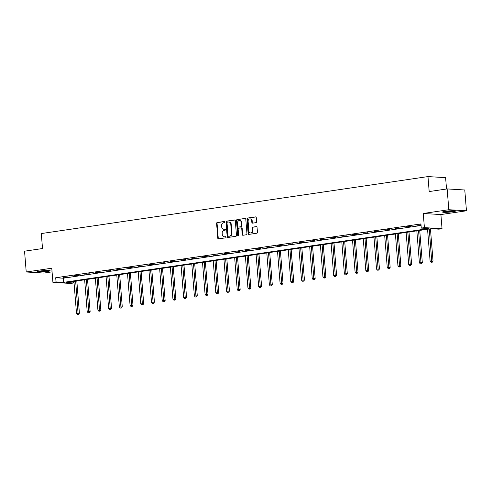 <?xml version="1.0" encoding="UTF-8"?>
<svg xmlns="http://www.w3.org/2000/svg" width="491" height="491" viewBox="0 0 491 491"><rect width="100%" height="100%" fill="white"/><g stroke="black" fill="none" stroke-linecap="round" stroke-linejoin="round"><path stroke-width="0.74" d="M224.878 221.981A0.577 0.473 -86.5 0 0 224.362 221.478L217.2 222.533A0.822 0.675 -86.5 0 0 216.592 223.448L217.771 238.153A0.822 0.675 -86.5 0 0 218.513 238.871L225.676 237.816A0.577 0.473 -86.5 0 0 225.584 236.668L224.657 236.809A2.633 2.167 -86.5 0 1 224.289 236.822A2.633 2.167 -86.5 0 1 222.288 234.514L222.19 233.286A2.633 2.167 -86.5 0 1 224.142 230.353L225.068 230.218A0.577 0.473 -86.5 0 0 224.976 229.076L224.049 229.211A2.633 2.167 -86.5 0 1 223.675 229.229A2.633 2.167 -86.5 0 1 221.68 226.916L221.582 225.688A2.633 2.167 -86.5 0 1 223.528 222.761L224.455 222.619A0.577 0.473 -86.5 0 0 224.878 221.981M452.763 211.744A6.543 0.632 -4.6 0 1 446.043 212.327A6.543 0.632 -4.6 0 1 442.526 212.044A6.543 0.632 -4.6 0 1 445.331 211.296A6.543 0.632 -4.6 0 1 452.045 210.719A6.543 0.632 -4.6 0 1 455.568 210.995A6.543 0.632 -4.6 0 1 452.763 211.744M47.345 271.486A6.543 0.632 -4.6 0 1 40.624 272.063A6.543 0.632 -4.6 0 1 37.107 271.787A6.543 0.632 -4.6 0 1 39.912 271.038A6.543 0.632 -4.6 0 1 46.627 270.455A6.543 0.632 -4.6 0 1 50.15 270.737A6.543 0.632 -4.6 0 1 47.345 271.486M466.45 210.792L448.817 209.718L423.26 213.487L440.9 214.555L466.45 210.792L464.774 189.986L447.141 188.918L429.177 191.564L427.974 176.582L41.305 233.563L42.514 248.538L24.55 251.189L26.226 271.989L43.859 273.064L52.071 271.854M447.141 188.918L448.817 209.718M255.995 222.644A0.822 0.675 -86.5 0 0 256.603 221.729L256.271 217.605A0.822 0.675 -86.5 0 0 255.529 216.887L247.574 218.059A0.822 0.675 -86.5 0 0 246.967 218.974L248.145 233.673A0.822 0.675 -86.5 0 0 248.888 234.391L256.842 233.219A0.822 0.675 -86.5 0 0 257.456 232.304L257.051 227.321A0.822 0.675 -86.5 0 0 256.314 226.603L252.908 227.106A0.822 0.675 -86.5 0 0 252.3 228.02L252.497 230.494A2.203 1.811 -86.5 0 1 250.557 232.955A2.203 1.811 -86.5 0 1 248.888 231.028L248.108 221.349A2.203 1.811 -86.5 0 1 250.048 218.882A2.203 1.811 -86.5 0 1 251.717 220.815L251.846 222.429A0.822 0.675 -86.5 0 0 252.589 223.147L255.995 222.644M73.552 281.429L73.675 282.982L70.551 283.442L52.918 282.368L51.776 268.227L26.226 271.989M52.918 282.368L56.042 281.908L63.597 282.368L428.827 228.548L421.278 228.088L424.402 227.628L442.035 228.702L438.911 229.162L431.356 228.702L66.119 282.521L73.675 282.982M421.278 228.088L420.94 223.927L55.704 277.753L56.042 281.908M423.26 213.487L424.402 227.628M235.299 220.692A0.822 0.675 -86.5 0 0 234.563 219.974L226.603 221.146A0.822 0.675 -86.5 0 0 225.995 222.061L227.18 236.766A0.822 0.675 -86.5 0 0 227.916 237.484L235.876 236.312A0.822 0.675 -86.5 0 0 236.484 235.392L235.299 220.692M237.092 219.606L245.046 218.427A0.822 0.675 -86.5 0 1 245.788 219.146L246.967 233.851A0.822 0.675 -86.5 0 1 246.359 234.766L242.953 235.269A0.822 0.675 -86.5 0 1 242.216 234.551L241.738 228.585A0.822 0.675 -86.5 0 0 240.995 227.873L238.736 228.205A0.822 0.675 -86.5 0 0 238.129 229.119L238.626 235.324A0.577 0.473 -86.5 0 1 237.681 235.465L236.478 220.52A0.822 0.675 -86.5 0 1 237.092 219.606L245.371 218.483M446.522 189.004L445.607 177.656L427.974 176.582M440.9 214.555L442.035 228.702M55.704 277.753L63.259 278.207L421.063 225.486M63.259 278.207L63.597 282.368M421.02 224.884L416.871 225.246L421.008 224.786M410.783 226.394L406.155 226.83L410.783 226.394M400.067 227.971L395.445 228.407L400.067 227.971M389.351 229.555L384.729 229.984L389.351 229.555M378.635 231.132L374.013 231.562L378.635 231.132M367.919 232.709L363.297 233.145L367.919 232.709M357.202 234.287L352.581 234.723L357.202 234.287M346.486 235.87L341.865 236.3L346.486 235.87M335.77 237.448L331.149 237.883L335.77 237.448M325.054 239.025L320.433 239.461L325.054 239.025M314.338 240.608L309.717 241.038L314.338 240.608M303.622 242.186L299.001 242.615L303.622 242.186M292.906 243.763L288.285 244.199L292.906 243.763M282.196 245.34L277.568 245.776L282.196 245.34M271.48 246.924L266.852 247.354L271.48 246.924M260.764 248.501L256.136 248.937L260.764 248.501M250.048 250.079L245.42 250.514L250.048 250.079M239.332 251.656L234.704 252.092L239.332 251.656M228.616 253.239L223.988 253.669L228.616 253.239M217.9 254.817L213.272 255.252L217.9 254.817M207.184 256.394L202.556 256.83L207.184 256.394M196.468 257.978L191.84 258.407L196.468 257.978M185.751 259.555L181.124 259.991L185.751 259.555M175.035 261.132L170.408 261.568L175.035 261.132M164.319 262.71L159.692 263.145L164.319 262.71M153.603 264.293L148.976 264.723L153.603 264.293M142.887 265.87L138.259 266.306L142.887 265.87M132.171 267.448L127.543 267.883L132.171 267.448M121.455 269.031L116.827 269.461L121.455 269.031M110.739 270.609L106.111 271.044L110.739 270.609M100.023 272.186L95.395 272.622L100.023 272.186M89.307 273.763L84.679 274.199L89.307 273.763M78.591 275.347L73.963 275.776L78.591 275.347M67.875 276.924L63.247 277.36L67.875 276.924M223.675 229.229L224.154 229.254A2.633 2.167 -86.5 0 0 224.522 229.242L224.049 229.211M225.246 229.131L224.522 229.242M224.289 236.822L224.761 236.852A2.633 2.167 -86.5 0 0 225.136 236.834L224.657 236.809M225.86 236.73L225.136 236.834M224.632 221.539L217.673 222.564A0.822 0.675 -86.5 0 0 217.065 223.479L218.25 238.178A0.822 0.675 -86.5 0 0 218.661 238.847M234.888 220.023L227.081 221.177A0.822 0.675 -86.5 0 0 226.474 222.092L227.658 236.797A0.822 0.675 -86.5 0 0 228.07 237.46M227.437 222.184A0.577 0.473 -86.5 0 0 227.014 222.822L228.051 235.729A0.577 0.473 -86.5 0 0 228.567 236.232L229.549 236.085A2.633 2.167 -86.5 0 0 231.494 233.157L230.782 224.332A2.633 2.167 -86.5 0 0 228.788 222.024A2.633 2.167 -86.5 0 0 228.413 222.036L227.437 222.184M228.886 236.251A0.577 0.473 -86.5 0 0 229.045 236.257L228.567 236.232M228.788 222.024L229.26 222.049A2.633 2.167 -86.5 0 1 231.261 224.362L231.973 233.182A2.633 2.167 -86.5 0 1 230.021 236.116L229.045 236.257M241.474 227.898A0.822 0.675 -86.5 0 1 242.21 228.616L242.689 234.581A0.822 0.675 -86.5 0 0 243.1 235.244M237.564 219.63A0.822 0.675 -86.5 0 0 236.957 220.545L238.16 235.496A0.577 0.473 -86.5 0 0 238.362 235.907M241.234 222.398A2.203 1.811 -86.5 0 0 239.565 220.471A2.203 1.811 -86.5 0 0 237.632 222.932L237.902 226.345A0.822 0.675 -86.5 0 0 238.644 227.057L240.903 226.725A0.822 0.675 -86.5 0 0 241.511 225.811L241.234 222.398L241.713 222.429A2.203 1.811 -86.5 0 0 240.044 220.496L239.565 220.471M238.89 227.075A0.822 0.675 -86.5 0 0 239.123 227.088L238.644 227.057M241.713 222.429L241.989 225.842A0.822 0.675 -86.5 0 1 241.382 226.756L239.123 227.088M250.048 218.882L250.527 218.912A2.203 1.811 -86.5 0 1 252.196 220.846L252.325 222.46A0.822 0.675 -86.5 0 0 252.736 223.123M250.557 232.955L251.036 232.986A2.203 1.811 -86.5 0 0 252.975 230.525L252.497 230.494M256.64 226.658L253.387 227.137A0.822 0.675 -86.5 0 0 252.773 228.051L252.975 230.525M255.86 216.936L248.053 218.084A0.822 0.675 -86.5 0 0 247.439 219.004L248.624 233.704A0.822 0.675 -86.5 0 0 249.035 234.373M73.926 281.374L76.498 313.356L79.407 313.178L76.817 280.95M78.143 314.283L77.461 314.387L78.621 314.314L78.143 314.283L75.645 281.122M77.461 314.387L76.498 313.356M79.407 313.178L78.621 314.314M84.642 279.796L87.214 311.779L90.123 311.601L87.533 279.367M88.859 312.706L88.177 312.81L89.337 312.736L88.859 312.706L86.361 279.539M88.177 312.81L87.214 311.779M90.123 311.601L89.337 312.736M95.358 278.213L97.93 310.202L100.839 310.017L98.249 277.789M99.575 311.128L98.894 311.226L100.054 311.153L99.575 311.128L97.077 277.961M98.894 311.226L97.93 310.202M100.839 310.017L100.054 311.153M48.572 270.455A5.659 0.546 -4.6 0 1 41.164 271.284A5.659 0.546 -4.6 0 1 38.617 271.253M38.083 271.37A6.5 0.632 175.4 0 0 40.808 271.388A6.5 0.632 175.4 0 0 49.118 270.48M41.766 270.799A5.241 0.509 175.4 0 0 45.393 270.51M453.991 210.713A5.659 0.546 -4.6 0 1 446.583 211.541A5.659 0.546 -4.6 0 1 444.036 211.511M443.502 211.627A6.5 0.632 175.4 0 0 446.227 211.646A6.5 0.632 175.4 0 0 454.537 210.737M447.184 211.056A5.241 0.509 175.4 0 0 450.812 210.768M106.074 276.636L108.646 308.624L111.555 308.44L108.965 276.212M110.291 309.545L109.603 309.649L110.77 309.575L110.291 309.545L107.793 276.384M109.603 309.649L108.646 308.624M111.555 308.44L110.77 309.575M116.79 275.058L119.362 307.041L122.271 306.863L119.681 274.629M121.007 307.967L120.32 308.072L121.486 307.998L121.007 307.967L118.509 274.807M120.32 308.072L119.362 307.041M122.271 306.863L121.486 307.998M127.507 273.481L130.078 305.463L132.987 305.285L130.397 273.051M131.723 306.39L131.036 306.488L132.202 306.421L131.723 306.39L129.225 273.223M131.036 306.488L130.078 305.463M132.987 305.285L132.202 306.421M138.223 271.897L140.794 303.886L143.703 303.702L141.107 271.474M142.439 304.813L141.752 304.911L142.918 304.837L142.439 304.813L139.941 271.646M141.752 304.911L140.794 303.886M143.703 303.702L142.918 304.837M148.939 270.32L151.51 302.303L154.419 302.125L151.823 269.897M153.155 303.229L152.468 303.334L153.634 303.26L153.155 303.229L150.657 270.068M152.468 303.334L151.51 302.303M154.419 302.125L153.634 303.26M159.655 268.743L162.226 300.725L165.136 300.547L162.539 268.313M163.871 301.652L163.184 301.756L164.35 301.683L163.871 301.652L161.373 268.485M163.184 301.756L162.226 300.725M165.136 300.547L164.35 301.683M170.371 267.159L172.942 299.148L175.852 298.964L173.255 266.736M174.587 300.075L173.9 300.173L175.066 300.099L174.587 300.075L172.083 266.908M173.9 300.173L172.942 299.148M175.852 298.964L175.066 300.099M181.087 265.582L183.659 297.571L186.568 297.386L183.972 265.158M185.303 298.491L184.616 298.596L185.782 298.522L185.303 298.491L182.799 265.33M184.616 298.596L183.659 297.571M186.568 297.386L185.782 298.522M191.803 264.005L194.375 295.987L197.284 295.809L194.688 263.575M196.019 296.914L195.332 297.018L196.498 296.945L196.019 296.914L193.515 263.753M195.332 297.018L194.375 295.987M197.284 295.809L196.498 296.945M202.519 262.427L205.091 294.41L208 294.232L205.404 261.998M206.736 295.337L206.048 295.435L207.214 295.367L206.736 295.337L204.231 262.169M206.048 295.435L205.091 294.41M208 294.232L207.214 295.367M213.235 260.844L215.807 292.832L218.716 292.648L216.12 260.42M217.452 293.759L216.764 293.857L217.93 293.784L217.452 293.759L214.948 260.592M216.764 293.857L215.807 292.832M218.716 292.648L217.93 293.784M223.951 259.266L226.523 291.249L229.432 291.071L226.836 258.843M228.168 292.176L227.48 292.28L228.646 292.206L228.168 292.176L225.664 259.015M227.48 292.28L226.523 291.249M229.432 291.071L228.646 292.206M234.667 257.689L237.239 289.672L240.148 289.494L237.552 257.259M238.884 290.598L238.196 290.703L239.363 290.629L238.884 290.598L236.38 257.431M238.196 290.703L237.239 289.672M240.148 289.494L239.363 290.629M245.383 256.106L247.955 288.094L250.864 287.91L248.268 255.682M249.6 289.021L248.912 289.119L250.079 289.052L249.6 289.021L247.096 255.854M248.912 289.119L247.955 288.094M250.864 287.91L250.079 289.052M256.099 254.528L258.671 286.517L261.58 286.333L258.984 254.105M260.316 287.444L259.629 287.542L260.795 287.468L260.316 287.444L257.812 254.277M259.629 287.542L258.671 286.517M261.58 286.333L260.795 287.468M266.809 252.951L269.387 284.933L272.296 284.755L269.7 252.527M271.032 285.86L270.345 285.965L271.511 285.891L271.032 285.86L268.528 252.699M270.345 285.965L269.387 284.933M272.296 284.755L271.511 285.891M277.525 251.374L280.103 283.356L283.012 283.178L280.416 250.944M281.748 284.283L281.061 284.381L282.227 284.314L281.748 284.283L279.244 251.116M281.061 284.381L280.103 283.356M283.012 283.178L282.227 284.314M288.242 249.79L290.819 281.779L293.728 281.595L291.132 249.367M292.464 282.706L291.777 282.804L292.943 282.73L292.464 282.706L289.96 249.538M291.777 282.804L290.819 281.779M293.728 281.595L292.943 282.73M298.958 248.213L301.535 280.195L304.445 280.017L301.848 247.789M303.18 281.122L302.493 281.226L303.659 281.153L303.18 281.122L300.676 247.961M302.493 281.226L301.535 280.195M304.445 280.017L303.659 281.153M309.674 246.635L312.251 278.618L315.161 278.44L312.564 246.206M313.896 279.545L313.209 279.649L314.375 279.575L313.896 279.545L311.392 246.384M313.209 279.649L312.251 278.618M315.161 278.44L314.375 279.575M320.39 245.052L322.968 277.041L325.877 276.856L323.281 244.628M324.612 277.967L323.925 278.066L325.091 277.998L324.612 277.967L322.108 244.8M323.925 278.066L322.968 277.041M325.877 276.856L325.091 277.998M331.106 243.475L333.684 275.463L336.593 275.279L333.997 243.051M335.328 276.39L334.641 276.488L335.807 276.415L335.328 276.39L332.824 243.223M334.641 276.488L333.684 275.463M336.593 275.279L335.807 276.415M341.822 241.897L344.4 273.88L347.309 273.702L344.713 241.474M346.045 274.807L345.357 274.911L346.523 274.837L346.045 274.807L343.54 241.646M345.357 274.911L344.4 273.88M347.309 273.702L346.523 274.837M352.538 240.32L355.116 272.302L358.025 272.124L355.429 239.89M356.761 273.229L356.073 273.327L357.239 273.26L356.761 273.229L354.257 240.062M356.073 273.327L355.116 272.302M358.025 272.124L357.239 273.26M363.254 238.736L365.832 270.725L368.735 270.541L366.145 238.313M367.477 271.652L366.789 271.75L367.949 271.676L367.477 271.652L364.973 238.485M366.789 271.75L365.832 270.725M368.735 270.541L367.949 271.676M373.97 237.159L376.548 269.142L379.451 268.964L376.861 236.736M378.193 270.068L377.505 270.173L378.665 270.099L378.193 270.068L375.689 236.907M377.505 270.173L376.548 269.142M379.451 268.964L378.665 270.099M384.686 235.582L387.264 267.564L390.167 267.386L387.577 235.152M388.909 268.491L388.221 268.595L389.381 268.522L388.909 268.491L386.405 235.33M388.221 268.595L387.264 267.564M390.167 267.386L389.381 268.522M395.402 233.998L397.974 265.987L400.883 265.803L398.293 233.575M399.625 266.914L398.938 267.012L400.097 266.944L399.625 266.914L397.121 233.747M398.938 267.012L397.974 265.987M400.883 265.803L400.097 266.944M406.118 232.421L408.69 264.41L411.599 264.226L409.009 231.998M410.341 265.336L409.654 265.435L410.814 265.361L410.341 265.336L407.837 232.169M409.654 265.435L408.69 264.41M411.599 264.226L410.814 265.361M416.834 230.844L419.406 262.826L422.315 262.648L419.725 230.42M421.057 263.753L420.37 263.857L421.53 263.784L421.057 263.753L418.553 230.592M420.37 263.857L419.406 262.826M422.315 262.648L421.53 263.784M427.551 229.266L430.122 261.249L433.031 261.071L430.441 228.837M431.773 262.176L431.086 262.274L432.246 262.206L431.773 262.176L429.269 229.009M431.086 262.274L430.122 261.249M433.031 261.071L432.246 262.206M218.25 238.178L217.771 238.153M217.065 223.479L216.592 223.448M217.673 222.564L217.2 222.533M227.658 236.797L227.18 236.766M226.474 222.092L225.995 222.061M227.081 221.177L226.603 221.146M230.021 236.116L229.549 236.085M231.973 233.182L231.494 233.157M231.261 224.362L230.782 224.332M242.689 234.581L242.216 234.551M242.21 228.616L241.738 228.585M238.16 235.496L237.681 235.465M236.957 220.545L236.478 220.52M241.382 226.756L240.903 226.725M241.989 225.842L241.511 225.811M252.325 222.46L251.846 222.429M252.196 220.846L251.717 220.815M252.773 228.051L252.3 228.02M253.387 227.137L252.908 227.106M248.624 233.704L248.145 233.673M247.439 219.004L246.967 218.974M248.053 218.084L247.574 218.059M228.966 236.263L228.487 236.232M241.59 227.892L241.112 227.867M239.007 227.094L238.528 227.063"/></g></svg>
